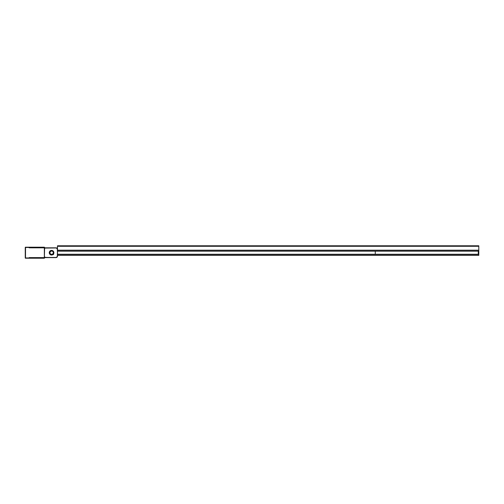 <?xml version="1.0" encoding="UTF-8"?>
<svg xmlns="http://www.w3.org/2000/svg" width="504" height="504" viewBox="0 0 504 504"><rect width="100%" height="100%" fill="white"/><g stroke="black" fill="none" stroke-linecap="round" stroke-linejoin="round"><path stroke-width="0.76" d="M478.283 254.262L478.283 251.175L375.278 251.175L375.278 254.262L57.494 254.262L478.283 254.262L375.278 254.262L375.278 251.175L57.494 251.175L478.283 251.175L478.283 254.262M49.94 254.363L49.323 253.285L50.627 254.835L52.265 254.929L53.556 253.915L53.89 252.718A2.318 2.318 0 0 0 51.572 250.4A2.318 2.318 0 0 0 49.253 252.718L49.405 252.718A2.161 2.161 0 0 1 51.572 250.551A2.161 2.161 0 0 1 53.733 252.718A2.161 2.161 0 0 1 51.572 254.879A2.161 2.161 0 0 1 49.405 252.718A2.161 2.161 0 0 1 51.572 250.551A2.161 2.161 0 0 1 53.733 252.718L53.304 251.181L51.44 250.406L49.934 251.08L49.253 252.718A2.318 2.318 0 0 0 51.572 255.037A2.318 2.318 0 0 0 53.89 252.718L53.733 252.718A2.161 2.161 0 0 1 51.572 254.879A2.161 2.161 0 0 1 49.405 252.718L49.644 254.003L51.118 254.993L52.46 254.86L53.714 253.607L53.846 252.265L52.857 250.79L50.684 250.576L49.323 252.151L49.94 251.074M46.311 257.563L56.253 257.582L57.235 256.927L57.494 256.063L56.542 257.494A1.544 1.544 0 0 1 56.53 257.494A1.544 1.544 0 0 0 56.542 257.494L56.253 257.582A1.544 1.544 0 0 1 56.24 257.582M44.554 248.667L45.297 247.823A0.775 0.775 0 0 0 44.617 248.233A0.775 0.775 0 0 1 45.297 247.823L55.95 247.823A1.544 1.544 0 0 1 57.494 249.241A1.544 1.544 0 0 0 55.95 247.823L55.95 247.823A1.544 1.544 0 0 1 57.494 249.367L57.494 256.063A1.544 1.544 0 0 1 55.95 257.613L46.683 257.613L55.95 257.613A1.544 1.544 0 0 1 55.95 257.613A1.544 1.544 0 0 0 57.5 256.063L57.5 255.371L57.494 256.063A1.544 1.544 0 0 1 55.95 257.613L45.297 257.613A0.775 0.775 0 0 1 44.617 257.197A0.775 0.775 0 0 0 45.297 257.613L54.86 257.456L45.297 257.456L44.554 256.769M44.617 248.604A0.41 0.41 0 0 0 44.699 248.441A0.617 0.617 0 0 1 45.297 247.981L55.95 247.981L56.933 248.384L57.336 249.367L57.494 256.063L57.235 256.927L56.253 257.582A1.544 1.544 0 0 0 56.253 257.582L55.95 257.613A1.544 1.544 0 0 0 57.494 256.063L57.494 249.367A1.544 1.544 0 0 0 55.95 247.823L57.047 248.277L57.469 249.071L57.336 256.063L56.933 257.046L55.95 257.456L45.297 257.456A0.617 0.617 0 0 1 44.699 256.99L44.699 256.99A0.41 0.41 0 0 0 44.617 256.832M44.95 247.823L54.86 247.981L44.692 248.081M44.95 257.613L53.915 257.613L44.692 257.355M53.89 252.718L53.846 252.265M52.857 250.79L52.46 250.576M51.572 250.4L51.118 250.444M51.118 254.993L51.572 255.037M54.86 247.981L55.484 247.823L54.86 247.981M54.86 257.613L55.484 257.456L54.86 257.613M55.95 247.823L46.311 247.867L55.95 247.823A1.544 1.544 0 0 1 57.494 249.367A1.544 1.544 0 0 0 55.95 247.823L55.484 247.823L55.95 247.981A1.392 1.392 0 0 1 57.336 249.367L57.494 246.091L478.8 246.091L478.8 250.186L57.494 250.186L478.8 250.186L478.8 245.776L57.494 245.776L478.8 245.788M57.494 256.063L57.336 256.063A1.392 1.392 0 0 1 55.95 257.456L55.484 257.456L55.95 257.613M44.598 247.596L44.333 247.206L44.44 247.754M44.333 247.206L26.044 247.206L44.333 247.206L44.333 257.966L25.515 257.96L25.509 247.489L44.44 247.231L25.358 247.206L44.333 247.206L25.358 247.206L25.294 247.76M44.44 257.683L44.333 258.224L25.358 258.224L44.333 258.224L44.598 257.834M25.294 257.67L25.358 258.224L44.333 258.224M25.25 251.168L25.25 254.262M25.534 258.224L25.25 257.941L26.044 257.966L25.25 257.941L25.534 258.224M44.617 257.941L25.509 257.941L25.534 247.464L44.333 247.464L44.352 257.96L44.617 247.489M26.044 247.206L25.25 247.489L26.044 247.206M25.25 247.489L25.25 257.941M478.8 255.371L57.494 255.371L478.8 255.371L57.494 255.371L478.8 255.371L478.8 254.476L57.494 254.476L478.8 254.476L478.283 254.155L478.8 253.89L478.8 255.345M478.8 251.654L478.283 251.654L478.8 251.654L478.283 251.704L478.8 251.704L478.8 253.84L478.8 253.102L478.283 253.102L478.8 253.102L478.8 253.84L478.283 253.84M478.8 253.89L478.283 253.89L478.8 253.89L478.8 251.704L478.283 251.704L478.8 251.704L478.8 252.441L478.283 252.441L478.8 252.441M478.283 251.389L478.8 251.068L57.494 251.068L478.8 251.068L478.8 250.186L478.8 251.389L478.283 251.389M478.8 246.286L57.494 246.286L478.8 246.286M57.494 249.31L57.494 245.782M57.04 248.277L56.253 247.855L57.462 249.071L57.235 248.51M57.462 256.366L56.542 257.494M49.512 252.592L49.77 252.718A1.802 1.802 0 0 1 51.572 250.916A1.802 1.802 0 0 1 53.374 252.718L52.844 251.446L51.572 250.916L49.902 252.025L50.293 253.991L52.259 254.381L53.632 252.718A2.06 2.06 0 0 1 51.572 254.778A2.06 2.06 0 0 1 49.512 252.718A2.06 2.06 0 0 1 51.572 250.658A2.06 2.06 0 0 1 53.632 252.718L53.374 252.718A1.802 1.802 0 0 1 51.572 254.52A1.802 1.802 0 0 1 49.77 252.718L49.512 252.718A2.06 2.06 0 0 0 51.572 254.778A2.06 2.06 0 0 0 53.632 252.718L53.701 252.718M49.543 253.096L49.512 252.718L49.543 253.096M50.261 254.627L52.265 254.929L53.304 254.249L53.852 253.134M53.852 252.302L52.649 250.664L51.44 250.406L50.261 250.803M53.733 252.718L53.632 252.718A2.06 2.06 0 0 0 51.572 250.658A2.06 2.06 0 0 0 49.512 252.718L49.505 252.195M53.292 254.627L52.87 254.192L53.292 254.627M53.418 253.777L53.676 254.243L53.418 253.777M53.563 254.23L53.317 253.833L53.563 254.23M44.428 257.601L29.163 257.613L44.358 257.613L44.579 257.216A8.499 8.499 0 0 1 44.358 256.838A8.499 8.499 0 0 0 44.579 257.216M44.579 248.22A8.499 8.499 0 0 0 44.358 248.598A8.499 8.499 0 0 1 44.579 248.22L44.358 247.823L29.163 247.823L44.428 247.836"/></g></svg>
